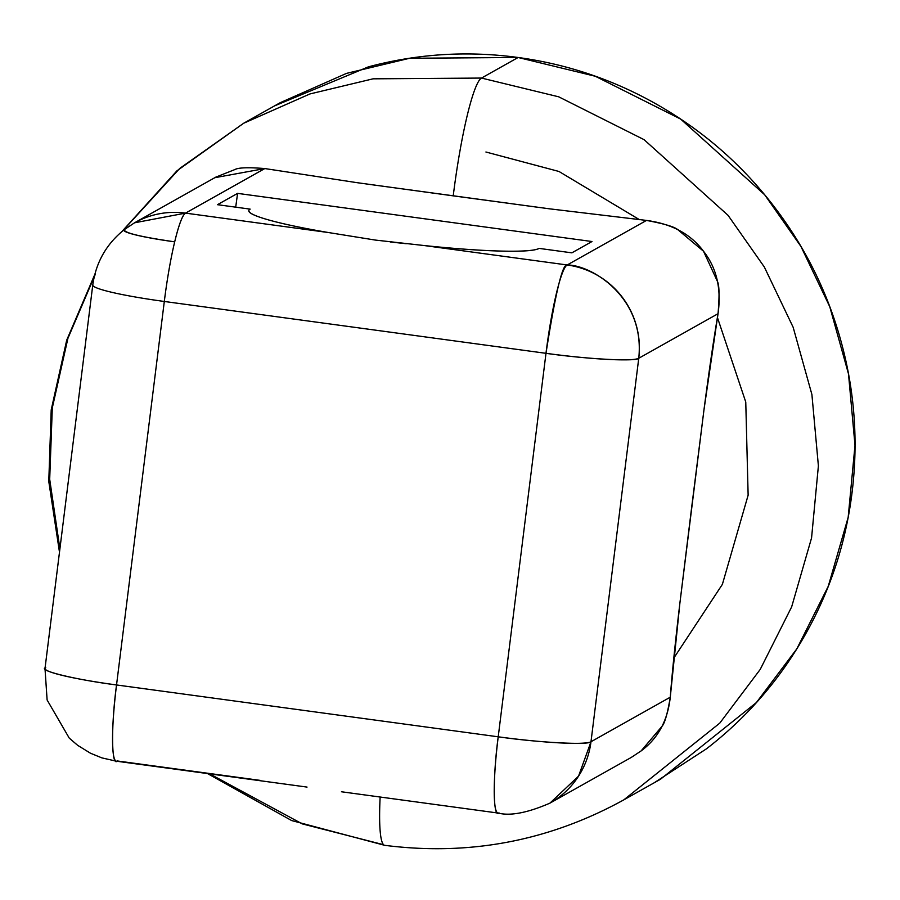 <?xml version="1.0" encoding="UTF-8"?>
<svg xmlns="http://www.w3.org/2000/svg" width="900" height="900" viewBox="0 0 900 900"><rect width="100%" height="100%" fill="white"/><g stroke="black" fill="none" stroke-linecap="round" stroke-linejoin="round"><path stroke-width="1.35" d="M341.449 791.764L498.004 813.038C510.165 816.176 527.479 812.88 549.934 803.137L578.543 776.149L590.985 741.758A83.149 82.192 60.7 0 1 550.451 802.845M214.808 177.705L264.814 168.559L185.524 213.12A83.149 10.091 97.7 0 0 174.69 241.841A83.149 10.091 97.7 0 0 164.306 301.466L545.985 353.317L498.218 736.808L116.539 684.956L164.306 301.466A83.149 7.538 -172.9 0 1 92.767 285.097A83.149 7.538 7.1 0 0 164.306 301.466A83.149 10.091 -82.3 0 1 174.69 241.841A59.074 5.355 -172.9 0 1 124.144 229.725L134.55 222.795L185.524 213.12L328.433 232.537C300.87 227.835 279.911 223.335 265.545 219.049C251.179 214.751 246.049 211.444 250.166 209.126L217.451 204.683L237.589 193.376L591.998 241.526L571.871 252.844L539.156 248.4L571.871 252.844L591.998 241.526L237.589 193.376L217.451 204.683L250.166 209.126M673.808 658.091L722.385 584.347L748.136 495.191L745.762 402.053L717.413 317.452M639.495 219.69L558.979 171.472L485.921 152.01M274.579 105.874L368.415 66.836C417.6 53.73 467.505 50.614 518.119 57.488L409.646 58.264L346.545 73.373L280.249 102.679L243.653 123.255L309.938 93.949L373.05 78.829L481.511 78.064L518.119 57.488C568.733 64.373 616.207 80.719 660.544 106.526C704.88 132.345 742.702 165.656 774.011 206.482C805.32 247.309 827.73 292.522 841.252 342.135C854.764 391.748 858.352 441.99 852.019 492.84C845.685 543.69 829.913 591.3 804.69 635.648C779.467 679.995 746.73 717.716 706.455 748.822L654.154 782.82M383.535 844.695L302.276 823.894L209.711 773.865M59.906 548.899L49.691 479.272L52.301 407.891L67.905 338.377L95.389 274.129M122.49 231.097L179.73 168.435L243.653 123.255L176.929 170.831L121.86 231.57M357.154 182.689L264.814 168.559L357.154 182.689L453.229 195.851A110.869 13.455 -82.3 0 1 481.511 78.064L373.05 78.829L309.938 93.949L243.653 123.255M384.593 845.314A110.869 13.455 -82.3 0 1 380.137 797.029A110.869 13.455 97.7 0 0 384.593 845.314M497.914 813.026A83.149 10.091 -82.3 0 1 498.218 736.808L116.539 684.956L164.306 301.466L545.985 353.317A83.149 10.091 -82.3 0 1 567.191 264.971C562.59 263.227 555.514 292.669 545.985 353.317C585.956 359.1 636.975 361.811 638.752 358.267C645.21 297.293 591.536 264.926 567.191 264.971L424.282 245.554A146.903 13.309 7.1 0 0 539.156 248.4C535.039 250.706 522.439 251.606 501.345 251.089C480.262 250.56 454.579 248.726 424.282 245.554L567.191 264.971L646.492 220.421L549.675 208.845L646.492 220.421L567.191 264.971A83.149 82.192 60.7 0 1 638.752 358.267L590.985 741.758L670.275 697.196L590.985 741.758L638.752 358.267L718.043 313.706L638.752 358.267A83.149 7.538 -172.9 0 1 545.985 353.317L498.218 736.808A83.149 7.538 7.1 0 0 590.985 741.758C589.207 745.301 538.189 742.59 498.218 736.808C492.66 777.746 493.065 819.54 498.96 812.812M536.231 207.056L370.598 184.556M260.201 780.379L117.281 760.961C111.397 767.689 110.981 725.884 116.539 684.956A83.149 10.091 97.7 0 0 116.246 761.164M549.934 803.137L631.26 757.44L641.126 750.915L661.894 726.457C664.695 723.521 667.485 713.779 670.275 697.196C672.086 673.38 675.281 642.139 679.849 603.472L703.946 410.029C709.043 371.036 713.745 338.929 718.043 313.706C719.55 295.808 719.325 285.007 717.379 281.295L703.508 251.235L677.959 229.804C674.82 226.901 664.324 223.774 646.492 220.421C671.771 223.819 690.784 234.09 703.508 251.235C716.67 267.941 721.519 288.765 718.043 313.706L703.946 410.029L691.729 506.812L679.849 603.472L670.275 697.196C667.732 720.484 658.024 738.383 641.126 750.915M134.404 222.885A83.149 82.192 60.7 0 1 185.524 213.12L264.814 168.559C248.344 167.243 238.365 167.58 234.889 169.56L215.876 177.097L134.55 222.795M424.282 245.554L375.277 240.064L328.433 232.537L185.524 213.12C182.441 215.19 178.83 224.764 174.69 241.841C140.141 236.801 123.379 232.706 124.391 229.567M124.166 229.714C106.391 243.99 95.929 262.429 92.767 285.019L45 668.509L47.115 699.975L69.244 738.101L77.636 745.312L90.472 753.221L101.869 757.879L116.325 761.175L307.035 787.084M45 668.587A83.149 7.538 7.1 0 0 116.539 684.956C75.589 679.725 36.641 670.23 45.731 667.665M235.699 207.169L237.589 193.376L235.699 207.169M207.518 773.572L291.69 820.575L384.705 845.325C469.44 856.148 549.146 840.982 623.846 799.841L660.442 779.276L756.383 702.562L796.815 648.877L828.248 586.327L848.171 517.365L855 445.309L848.498 373.928L829.766 306.72L800.921 246.431L764.674 194.771L680.681 119.093L595.305 76.252L518.119 57.488L481.511 78.064L558.709 96.817L644.085 139.669L728.066 215.347L764.325 266.996L793.159 327.285L811.901 394.493L818.393 465.885L811.564 537.93L791.651 606.893L760.207 669.442L719.775 723.127L623.846 799.841L719.775 723.127L760.207 669.442L791.651 606.893L811.564 537.93L818.393 465.885L811.901 394.493L793.159 327.285L764.325 266.996L728.066 215.347L644.085 139.669L558.709 96.817L481.511 78.064A110.869 13.455 97.7 0 0 453.229 195.851L549.675 208.845M249.199 211.691A146.903 13.309 7.1 0 0 328.433 232.537L375.277 240.064M390.262 241.965L406.282 243.72M94.781 274.489L66.712 340.144L51.21 409.905L48.78 481.41L59.49 552.217"/></g></svg>
